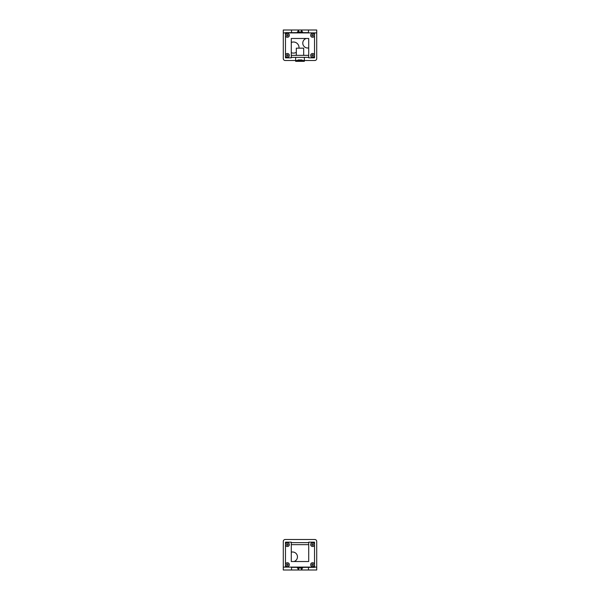 <?xml version="1.0" encoding="UTF-8"?>
<svg xmlns="http://www.w3.org/2000/svg" width="600" height="600" viewBox="0 0 600 600"><rect width="100%" height="100%" fill="white"/><g stroke="black" fill="none" stroke-linecap="round" stroke-linejoin="round"><path stroke-width="0.9" d="M283.29 541.425L283.29 567.097L291.525 567.097L291.525 570L283.29 570L283.29 567.097L283.29 570L316.71 570L301.935 570L316.71 570L308.475 570L308.475 567.097L316.71 567.097L316.71 570L316.71 541.425L316.71 570L301.935 570L316.71 570L316.71 541.425A1.935 1.935 0 0 0 314.775 539.49A1.935 1.935 0 0 1 316.71 541.425L316.71 567.097L302.663 567.097L308.475 567.097L308.475 570L301.935 570L301.935 568.065L301.455 568.065L301.455 570L298.545 570L298.545 568.065L301.455 568.065L298.545 568.065L298.545 570L291.525 570L291.525 567.097L297.337 567.097L283.29 567.097L283.29 541.425A1.935 1.935 0 0 1 285.225 539.49A1.935 1.935 0 0 0 283.29 541.425A1.935 1.935 0 0 1 285.225 539.49L314.775 539.49L285.225 539.49M297.457 556.86A4.867 4.867 0 0 0 291.285 552.173A4.867 4.867 0 0 1 297.457 556.86A4.867 4.867 0 0 1 293.978 561.525A4.867 4.867 0 0 0 297.457 556.86M291.525 567.338L297.337 567.338L291.525 567.338M297.577 567.338L302.423 567.338L297.577 567.338M302.663 567.338L314.528 567.338L314.528 542.153L308.715 542.153L308.715 561.525L291.285 561.525L308.715 561.525L291.285 561.525L291.285 542.153L285.472 542.153L285.472 567.097L285.472 542.153L291.285 542.153L291.285 561.525L308.715 561.525L308.715 542.153L314.528 542.153L314.528 567.338L302.663 567.338M291.285 542.64L291.285 544.65L308.715 544.65L308.715 542.64L291.285 542.64L308.715 542.64L308.715 544.65L291.285 544.65L291.285 542.64M312.593 565.403A0.728 0.728 0 0 1 311.865 564.675A0.728 0.728 0 0 1 312.593 563.947A0.728 0.728 0 0 1 313.32 564.675A0.728 0.728 0 0 1 312.593 565.403A0.728 0.728 0 0 0 313.32 564.675A0.728 0.728 0 0 0 312.593 563.947A0.728 0.728 0 0 1 313.32 564.675A0.728 0.728 0 0 1 312.593 565.403A0.728 0.728 0 0 1 311.865 564.675A0.728 0.728 0 0 1 312.593 563.947A0.728 0.728 0 0 0 311.865 564.675A0.728 0.728 0 0 0 312.593 565.403A0.728 0.728 0 0 0 313.32 564.675A0.728 0.728 0 0 0 312.593 563.947A0.728 0.728 0 0 0 311.865 564.675A0.728 0.728 0 0 0 312.593 565.403M312.593 545.303A0.728 0.728 0 0 1 311.865 544.575A0.728 0.728 0 0 1 312.593 543.847A0.728 0.728 0 0 1 313.32 544.575A0.728 0.728 0 0 1 312.593 545.303A0.728 0.728 0 0 0 313.32 544.575A0.728 0.728 0 0 0 312.593 543.847A0.728 0.728 0 0 1 313.32 544.575A0.728 0.728 0 0 1 312.593 545.303A0.728 0.728 0 0 1 311.865 544.575A0.728 0.728 0 0 1 312.593 543.847A0.728 0.728 0 0 0 311.865 544.575A0.728 0.728 0 0 0 312.593 545.303A0.728 0.728 0 0 0 313.32 544.575A0.728 0.728 0 0 0 312.593 543.847A0.728 0.728 0 0 0 311.865 544.575A0.728 0.728 0 0 0 312.593 545.303M287.407 545.303A0.728 0.728 0 0 1 286.68 544.575A0.728 0.728 0 0 1 287.407 543.847A0.728 0.728 0 0 1 288.135 544.575A0.728 0.728 0 0 1 287.407 545.303A0.728 0.728 0 0 0 288.135 544.575A0.728 0.728 0 0 0 287.407 543.847A0.728 0.728 0 0 1 288.135 544.575A0.728 0.728 0 0 1 287.407 545.303A0.728 0.728 0 0 1 286.68 544.575A0.728 0.728 0 0 1 287.407 543.847A0.728 0.728 0 0 0 286.68 544.575A0.728 0.728 0 0 0 287.407 545.303A0.728 0.728 0 0 0 288.135 544.575A0.728 0.728 0 0 0 287.407 543.847A0.728 0.728 0 0 0 286.68 544.575A0.728 0.728 0 0 0 287.407 545.303M287.407 565.403A0.728 0.728 0 0 1 286.68 564.675A0.728 0.728 0 0 1 287.407 563.947A0.728 0.728 0 0 1 288.135 564.675A0.728 0.728 0 0 1 287.407 565.403A0.728 0.728 0 0 0 288.135 564.675A0.728 0.728 0 0 0 287.407 563.947A0.728 0.728 0 0 1 288.135 564.675A0.728 0.728 0 0 1 287.407 565.403A0.728 0.728 0 0 1 286.68 564.675A0.728 0.728 0 0 1 287.407 563.947A0.728 0.728 0 0 0 286.68 564.675A0.728 0.728 0 0 0 287.407 565.403A0.728 0.728 0 0 0 288.135 564.675A0.728 0.728 0 0 0 287.407 563.947A0.728 0.728 0 0 0 286.68 564.675A0.728 0.728 0 0 0 287.407 565.403M314.775 539.49A1.935 1.935 0 0 1 316.71 541.425M312.593 542.64A1.935 1.935 0 0 0 310.657 544.575A1.935 1.935 0 0 0 312.593 546.51A1.935 1.935 0 0 0 314.528 544.575A1.935 1.935 0 0 0 312.593 542.64A1.935 1.935 0 0 1 314.528 544.575A1.935 1.935 0 0 1 312.593 546.51A1.935 1.935 0 0 0 314.528 544.575A1.935 1.935 0 0 0 312.593 542.64A1.935 1.935 0 0 0 310.657 544.575A1.935 1.935 0 0 0 312.593 546.51A1.935 1.935 0 0 1 310.657 544.575A1.935 1.935 0 0 1 312.593 542.64A1.935 1.935 0 0 1 314.528 544.575A1.935 1.935 0 0 1 312.593 546.51A1.935 1.935 0 0 1 310.657 544.575A1.935 1.935 0 0 1 312.593 542.64M312.593 562.732A1.935 1.935 0 0 0 310.657 564.675A1.935 1.935 0 0 0 312.593 566.61A1.935 1.935 0 0 0 314.528 564.675A1.935 1.935 0 0 0 312.593 562.732A1.935 1.935 0 0 1 314.528 564.675A1.935 1.935 0 0 1 312.593 566.61A1.935 1.935 0 0 0 314.528 564.675A1.935 1.935 0 0 0 312.593 562.732A1.935 1.935 0 0 0 310.657 564.675A1.935 1.935 0 0 0 312.593 566.61A1.935 1.935 0 0 1 310.657 564.675A1.935 1.935 0 0 1 312.593 562.732A1.935 1.935 0 0 1 314.528 564.675A1.935 1.935 0 0 1 312.593 566.61A1.935 1.935 0 0 1 310.657 564.675A1.935 1.935 0 0 1 312.593 562.732M287.407 542.64A1.935 1.935 0 0 0 285.472 544.575A1.935 1.935 0 0 0 287.407 546.51A1.935 1.935 0 0 0 289.343 544.575A1.935 1.935 0 0 0 287.407 542.64A1.935 1.935 0 0 1 289.343 544.575A1.935 1.935 0 0 1 287.407 546.51A1.935 1.935 0 0 0 289.343 544.575A1.935 1.935 0 0 0 287.407 542.64A1.935 1.935 0 0 0 285.472 544.575A1.935 1.935 0 0 0 287.407 546.51A1.935 1.935 0 0 1 285.472 544.575A1.935 1.935 0 0 1 287.407 542.64A1.935 1.935 0 0 1 289.343 544.575A1.935 1.935 0 0 1 287.407 546.51A1.935 1.935 0 0 1 285.472 544.575A1.935 1.935 0 0 1 287.407 542.64M287.407 562.732A1.935 1.935 0 0 0 285.472 564.675A1.935 1.935 0 0 0 287.407 566.61A1.935 1.935 0 0 0 289.343 564.675A1.935 1.935 0 0 0 287.407 562.732A1.935 1.935 0 0 1 289.343 564.675A1.935 1.935 0 0 1 287.407 566.61A1.935 1.935 0 0 0 289.343 564.675A1.935 1.935 0 0 0 287.407 562.732A1.935 1.935 0 0 0 285.472 564.675A1.935 1.935 0 0 0 287.407 566.61A1.935 1.935 0 0 1 285.472 564.675A1.935 1.935 0 0 1 287.407 562.732A1.935 1.935 0 0 1 289.343 564.675A1.935 1.935 0 0 1 287.407 566.61A1.935 1.935 0 0 1 285.472 564.675A1.935 1.935 0 0 1 287.407 562.732M302.423 568.065L301.935 568.065L302.663 568.065L301.935 568.065L302.663 568.065L302.663 567.097L297.577 567.097L316.71 567.097L302.663 567.097L302.423 568.065M298.065 568.065L297.337 568.065L298.065 568.065L298.065 570L298.065 568.065L298.545 568.065L297.337 568.065L297.337 567.097L297.337 568.065L298.065 568.065M297.337 567.097L291.525 567.097L297.337 567.097M301.455 568.065L301.935 568.065L301.935 570L301.455 570L301.455 568.065M316.71 58.575L316.71 32.902L308.475 32.902L308.475 30L316.71 30L316.71 32.902L316.71 30L283.29 30L298.065 30L283.29 30L291.525 30L291.525 32.902L283.29 32.902L283.29 30L283.29 58.575L283.29 30L298.065 30L283.29 30L283.29 58.575A1.935 1.935 0 0 0 285.225 60.51A1.935 1.935 0 0 1 283.29 58.575L283.29 32.902L297.337 32.902L291.525 32.902L291.525 30L298.065 30L298.065 31.935L298.545 31.935L298.545 30L301.455 30L301.455 31.935L298.545 31.935L301.455 31.935L301.455 30L308.475 30L308.475 32.902L302.663 32.902L316.71 32.902L316.71 58.575A1.935 1.935 0 0 1 314.775 60.51A1.935 1.935 0 0 0 316.71 58.575A1.935 1.935 0 0 1 314.775 60.51L285.225 60.51L314.775 60.51M302.782 43.14A4.867 4.867 0 0 0 308.715 47.888A4.867 4.867 0 0 1 302.782 43.14A4.867 4.867 0 0 1 306.27 38.475A4.867 4.867 0 0 0 302.782 43.14M291.285 52.657A5.542 5.542 0 0 0 296.317 52.312A5.542 5.542 0 0 1 291.285 52.657M298.972 48.165A5.542 5.542 0 0 0 291.285 42.457A5.542 5.542 0 0 1 298.972 48.165M308.475 32.662L302.663 32.662L308.475 32.662M302.423 32.662L297.577 32.662L302.423 32.662M297.337 32.662L285.472 32.662L285.472 57.847L291.285 57.847L291.285 38.475L308.715 38.475L291.285 38.475L308.715 38.475L308.715 57.847L314.528 57.847L314.528 32.902L314.528 57.847L308.715 57.847L308.715 38.475L291.285 38.475L291.285 57.847L285.472 57.847L285.472 32.662L297.337 32.662M308.715 57.36L308.715 55.35L291.285 55.35L291.285 57.36L308.715 57.36L291.285 57.36L291.285 55.35L308.715 55.35L308.715 57.36M287.407 34.598A0.728 0.728 0 0 1 288.135 35.325A0.728 0.728 0 0 1 287.407 36.053A0.728 0.728 0 0 1 286.68 35.325A0.728 0.728 0 0 1 287.407 34.598A0.728 0.728 0 0 0 286.68 35.325A0.728 0.728 0 0 0 287.407 36.053A0.728 0.728 0 0 1 286.68 35.325A0.728 0.728 0 0 1 287.407 34.598A0.728 0.728 0 0 1 288.135 35.325A0.728 0.728 0 0 1 287.407 36.053A0.728 0.728 0 0 0 288.135 35.325A0.728 0.728 0 0 0 287.407 34.598A0.728 0.728 0 0 0 286.68 35.325A0.728 0.728 0 0 0 287.407 36.053A0.728 0.728 0 0 0 288.135 35.325A0.728 0.728 0 0 0 287.407 34.598M287.407 54.698A0.728 0.728 0 0 1 288.135 55.425A0.728 0.728 0 0 1 287.407 56.153A0.728 0.728 0 0 1 286.68 55.425A0.728 0.728 0 0 1 287.407 54.698A0.728 0.728 0 0 0 286.68 55.425A0.728 0.728 0 0 0 287.407 56.153A0.728 0.728 0 0 1 286.68 55.425A0.728 0.728 0 0 1 287.407 54.698A0.728 0.728 0 0 1 288.135 55.425A0.728 0.728 0 0 1 287.407 56.153A0.728 0.728 0 0 0 288.135 55.425A0.728 0.728 0 0 0 287.407 54.698A0.728 0.728 0 0 0 286.68 55.425A0.728 0.728 0 0 0 287.407 56.153A0.728 0.728 0 0 0 288.135 55.425A0.728 0.728 0 0 0 287.407 54.698M312.593 54.698A0.728 0.728 0 0 1 313.32 55.425A0.728 0.728 0 0 1 312.593 56.153A0.728 0.728 0 0 1 311.865 55.425A0.728 0.728 0 0 1 312.593 54.698A0.728 0.728 0 0 0 311.865 55.425A0.728 0.728 0 0 0 312.593 56.153A0.728 0.728 0 0 1 311.865 55.425A0.728 0.728 0 0 1 312.593 54.698A0.728 0.728 0 0 1 313.32 55.425A0.728 0.728 0 0 1 312.593 56.153A0.728 0.728 0 0 0 313.32 55.425A0.728 0.728 0 0 0 312.593 54.698A0.728 0.728 0 0 0 311.865 55.425A0.728 0.728 0 0 0 312.593 56.153A0.728 0.728 0 0 0 313.32 55.425A0.728 0.728 0 0 0 312.593 54.698M312.593 34.598A0.728 0.728 0 0 1 313.32 35.325A0.728 0.728 0 0 1 312.593 36.053A0.728 0.728 0 0 1 311.865 35.325A0.728 0.728 0 0 1 312.593 34.598A0.728 0.728 0 0 0 311.865 35.325A0.728 0.728 0 0 0 312.593 36.053A0.728 0.728 0 0 1 311.865 35.325A0.728 0.728 0 0 1 312.593 34.598A0.728 0.728 0 0 1 313.32 35.325A0.728 0.728 0 0 1 312.593 36.053A0.728 0.728 0 0 0 313.32 35.325A0.728 0.728 0 0 0 312.593 34.598A0.728 0.728 0 0 0 311.865 35.325A0.728 0.728 0 0 0 312.593 36.053A0.728 0.728 0 0 0 313.32 35.325A0.728 0.728 0 0 0 312.593 34.598M285.225 60.51A1.935 1.935 0 0 1 283.29 58.575M287.407 57.36A1.935 1.935 0 0 0 289.343 55.425A1.935 1.935 0 0 0 287.407 53.49A1.935 1.935 0 0 0 285.472 55.425A1.935 1.935 0 0 0 287.407 57.36A1.935 1.935 0 0 1 285.472 55.425A1.935 1.935 0 0 1 287.407 53.49A1.935 1.935 0 0 0 285.472 55.425A1.935 1.935 0 0 0 287.407 57.36A1.935 1.935 0 0 0 289.343 55.425A1.935 1.935 0 0 0 287.407 53.49A1.935 1.935 0 0 1 289.343 55.425A1.935 1.935 0 0 1 287.407 57.36A1.935 1.935 0 0 1 285.472 55.425A1.935 1.935 0 0 1 287.407 53.49A1.935 1.935 0 0 1 289.343 55.425A1.935 1.935 0 0 1 287.407 57.36M287.407 37.267A1.935 1.935 0 0 0 289.343 35.325A1.935 1.935 0 0 0 287.407 33.39A1.935 1.935 0 0 0 285.472 35.325A1.935 1.935 0 0 0 287.407 37.267A1.935 1.935 0 0 1 285.472 35.325A1.935 1.935 0 0 1 287.407 33.39A1.935 1.935 0 0 0 285.472 35.325A1.935 1.935 0 0 0 287.407 37.267A1.935 1.935 0 0 0 289.343 35.325A1.935 1.935 0 0 0 287.407 33.39A1.935 1.935 0 0 1 289.343 35.325A1.935 1.935 0 0 1 287.407 37.267A1.935 1.935 0 0 1 285.472 35.325A1.935 1.935 0 0 1 287.407 33.39A1.935 1.935 0 0 1 289.343 35.325A1.935 1.935 0 0 1 287.407 37.267M312.593 57.36A1.935 1.935 0 0 0 314.528 55.425A1.935 1.935 0 0 0 312.593 53.49A1.935 1.935 0 0 0 310.657 55.425A1.935 1.935 0 0 0 312.593 57.36A1.935 1.935 0 0 1 310.657 55.425A1.935 1.935 0 0 1 312.593 53.49A1.935 1.935 0 0 0 310.657 55.425A1.935 1.935 0 0 0 312.593 57.36A1.935 1.935 0 0 0 314.528 55.425A1.935 1.935 0 0 0 312.593 53.49A1.935 1.935 0 0 1 314.528 55.425A1.935 1.935 0 0 1 312.593 57.36A1.935 1.935 0 0 1 310.657 55.425A1.935 1.935 0 0 1 312.593 53.49A1.935 1.935 0 0 1 314.528 55.425A1.935 1.935 0 0 1 312.593 57.36M312.593 37.267A1.935 1.935 0 0 0 314.528 35.325A1.935 1.935 0 0 0 312.593 33.39A1.935 1.935 0 0 0 310.657 35.325A1.935 1.935 0 0 0 312.593 37.267A1.935 1.935 0 0 1 310.657 35.325A1.935 1.935 0 0 1 312.593 33.39A1.935 1.935 0 0 0 310.657 35.325A1.935 1.935 0 0 0 312.593 37.267A1.935 1.935 0 0 0 314.528 35.325A1.935 1.935 0 0 0 312.593 33.39A1.935 1.935 0 0 1 314.528 35.325A1.935 1.935 0 0 1 312.593 37.267A1.935 1.935 0 0 1 310.657 35.325A1.935 1.935 0 0 1 312.593 33.39A1.935 1.935 0 0 1 314.528 35.325A1.935 1.935 0 0 1 312.593 37.267M297.577 31.935L298.065 31.935L297.337 31.935L298.065 31.935L297.337 31.935L297.337 32.902L302.423 32.902L283.29 32.902L297.337 32.902L297.577 31.935M301.935 31.935L302.663 31.935L301.935 31.935L301.935 30L301.935 31.935L301.455 31.935L302.663 31.935L302.663 32.902L302.663 31.935L301.935 31.935M302.663 32.902L308.475 32.902L302.663 32.902M298.545 31.935L298.065 31.935L298.065 30L298.545 30L298.545 31.935M296.317 48.165L296.317 55.35L296.317 48.165L303.683 48.165L303.683 55.35L303.683 48.165L296.317 48.165M304.335 57.36L295.665 57.36L304.335 57.36L304.335 61.335L303.345 61.335L301.935 59.932L298.065 59.932L296.655 61.335L295.665 61.335L295.665 57.36L295.665 61.335L296.655 61.335L298.065 59.932L301.935 59.932L303.345 61.335L304.335 61.335L304.335 57.36M296.655 61.335L298.065 59.932L296.655 61.335L303.345 61.335L301.935 59.932L298.065 59.932L301.935 59.932L303.345 61.335L296.655 61.335"/></g></svg>

